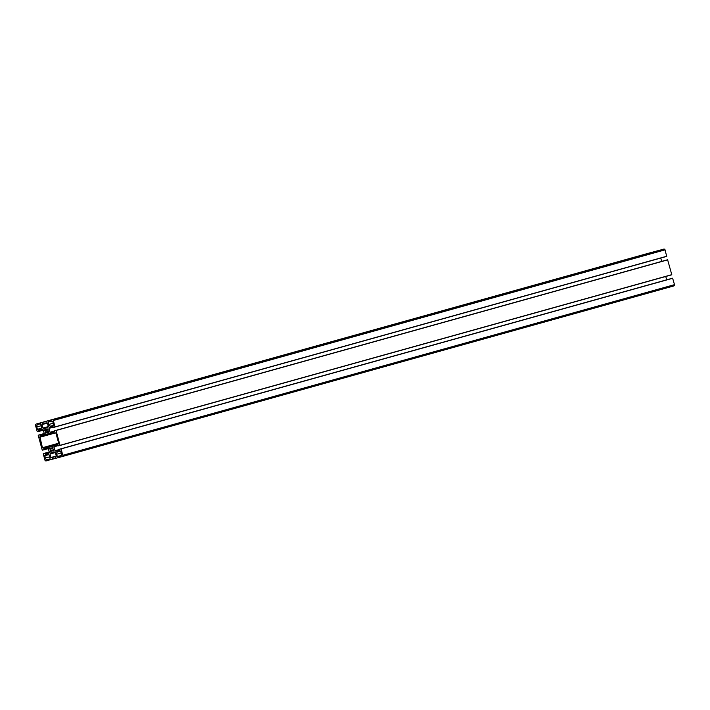 <?xml version="1.0" encoding="UTF-8"?>
<svg xmlns="http://www.w3.org/2000/svg" width="710" height="710" viewBox="0 0 710 710"><rect width="100%" height="100%" fill="white"/><g stroke="black" fill="none" stroke-linecap="round" stroke-linejoin="round"><path stroke-width="1.06" d="M45.573 429.94L45.617 429.914A1.589 1.544 74.4 0 1 46.94 429.559L47.508 428.946L47.801 430.065A1.589 1.544 74.4 0 1 48.173 431.431L48.484 432.541L47.685 432.31A1.589 1.544 74.4 0 1 46.372 432.665L45.884 433.286L45.289 432.976L45.502 432.15A1.589 1.544 74.4 0 1 45.129 430.792L44.535 430.189L44.89 429.621L46.94 429.559M50.579 448.365L50.623 448.338A1.589 1.544 74.4 0 1 51.945 447.974L52.425 447.362L53.019 447.673L52.806 448.489A1.589 1.544 74.4 0 1 53.179 449.856L53.49 450.965L52.691 450.735A1.589 1.544 74.4 0 1 51.377 451.09L50.8 451.693L50.508 450.575A1.589 1.544 74.4 0 1 50.135 449.217L49.54 448.613L49.895 448.045L51.945 447.983M53.978 446.794L55.052 450.726L56.063 451.329L59.436 450.415L59.454 449.226L61.078 448.915L62.808 455.305A1.065 1.029 74.4 0 1 62.098 456.592L55.904 458.269L55.344 456.663L56.321 456.051L55.38 452.572L54.359 451.968L50.552 452.998L49.984 454.036L50.925 457.515L52.087 457.551L52.504 459.068L46.221 460.897A1.065 1.029 74.4 0 1 44.952 460.142L43.221 453.761L44.774 453.202L45.396 454.222L48.768 453.308L49.336 452.27L48.271 448.347L47.251 447.744L43.878 448.658L43.86 449.847L42.245 450.158L38.216 435.336L39.769 434.777L40.39 435.798L43.763 434.884L44.331 433.854L43.266 429.923L42.245 429.319L38.872 430.233L38.855 431.423L37.239 431.733L35.5 425.343A1.065 1.029 74.4 0 1 36.21 424.056L42.556 422.459L42.964 423.976L41.988 424.598L42.928 428.077L43.949 428.68L47.756 427.642L48.324 426.612L47.384 423.133L46.221 423.098L45.893 421.42L52.087 419.743A1.065 1.029 74.4 0 1 53.356 420.498L55.007 427.038L53.534 427.438L52.922 426.417L49.549 427.34L48.972 428.37L50.046 432.301L51.058 432.905L54.43 431.991L54.448 430.801L667.604 259.753L671.784 274.663L60.013 445.463L58.539 445.862L57.927 444.842L54.555 445.756L53.978 446.794L58.255 445.605M666.14 260.153L54.448 430.801L56.072 430.491L60.013 445.463L671.704 274.823M51.058 432.905L54.492 431.946M50.046 432.301L54.324 431.103M660.753 258.058L661.667 261.404M48.972 428.37L53.25 427.18M657.584 250.781L45.893 421.42L663.779 249.103A1.065 1.029 74.4 0 1 665.048 249.858L666.699 256.399L55.007 427.038L666.699 256.399M43.949 428.68L47.774 427.606M42.928 428.077L48.315 426.577M42.831 424.234L46.372 423.249L42.831 424.234M647.902 253.408L36.21 424.048A1.065 1.029 74.4 0 1 36.21 424.048L647.893 253.408A1.065 1.029 74.4 0 1 647.902 253.408L654.167 251.73M38.855 431.423L43.328 430.171L38.855 431.423M38.296 435.177L44.242 433.517L38.296 435.177M43.86 449.847L48.333 448.596L43.86 449.847M49.247 451.942L44.774 453.202M52.416 459.219L55.833 458.269L52.416 459.219M49.984 454.036L55.336 452.536M55.486 456.406L56.276 456.193L55.486 456.406M671.145 278.577L59.454 449.226L672.61 278.178L674.5 284.657A1.065 1.029 74.4 0 1 673.79 285.944A1.065 1.029 74.4 0 1 673.79 285.952L62.107 456.592L673.79 285.944M56.063 451.329L59.507 450.371M55.052 450.726L59.329 449.528M665.758 276.483L666.672 279.829M39.893 436.81L43.984 435.7A0.852 0.825 -105.6 0 0 44.473 435.31L44.659 434.99A0.852 0.825 74.4 0 1 45.156 434.591L49.709 433.357A0.852 0.825 74.4 0 1 50.339 433.446L50.658 433.632A0.852 0.825 -105.6 0 0 51.28 433.721L55.877 432.914L58.699 443.315L54.333 444.939A0.852 0.825 -105.6 0 0 53.836 445.33L53.658 445.658A0.852 0.825 74.4 0 1 53.161 446.049L48.599 447.282A0.852 0.825 74.4 0 1 47.978 447.202L47.659 447.007A0.852 0.825 -105.6 0 0 47.029 446.918L42.431 447.726L39.893 436.81M38.225 424.385L40.488 423.772L41.624 426.408A2.121 2.059 74.4 0 1 40.213 428.991A2.121 2.059 74.4 0 1 40.195 428.991L37.426 429.301L36.796 426.967A2.121 2.059 74.4 0 1 38.207 424.385A2.121 2.059 74.4 0 1 38.225 424.385M50.046 458.979L47.792 459.592A2.121 2.059 74.4 0 1 45.245 458.083L44.899 455.234L47.162 454.622A2.121 2.059 74.4 0 1 49.7 456.131L50.055 458.979M48.262 421.66L50.525 421.048A2.121 2.059 74.4 0 1 53.064 422.556L53.41 425.405L51.147 426.018A2.121 2.059 74.4 0 1 48.608 424.509L48.262 421.66M60.093 456.255L57.315 456.574L56.685 454.24A2.121 2.059 74.4 0 1 58.114 451.649L60.377 451.036L61.513 453.672A2.121 2.059 74.4 0 1 60.101 456.255A2.121 2.059 74.4 0 1 60.093 456.255L60.119 456.255M45.617 429.914L46.913 429.55M47.064 429.497L47.996 429.239M46.372 432.665L47.712 432.292M50.623 448.338L51.919 447.974M52.07 447.921L53.001 447.664M51.377 451.09L52.797 450.699M60.093 445.312L671.784 274.663M56.072 430.491L667.755 259.842M55.921 430.402L667.604 259.753M55.087 426.887L666.779 256.239M53.356 420.498L665.048 249.858M52.087 419.743L663.779 249.103M41.988 424.598L47.366 423.098M42.964 423.976L46.212 423.071M42.556 422.459L45.804 421.554M42.405 422.37L654.096 251.73M38.997 431.165L43.274 429.967M38.784 430.384L42.369 429.39M40.39 435.798L43.771 434.857M40.23 435.709L43.86 434.697M40.026 434.928L44.295 433.739M39.769 434.777L44.242 433.535M44.002 449.59L48.28 448.392M43.789 448.809L47.375 447.815M45.396 454.222L48.777 453.282M45.236 454.134L48.866 453.122M45.032 453.353L49.301 452.163M52.504 459.068L55.744 458.163M52.087 457.551L55.336 456.645M51.839 457.4L51.084 457.604M50.925 457.515L56.312 456.006M62.808 455.305L674.5 284.657M61.078 448.915L672.76 278.267M60.927 448.827L672.61 278.178M57.829 456.876L60.35 456.166M57.315 456.574L61.193 455.492M56.685 454.24L61.317 452.945M49.54 448.613L50.49 448.356M49.585 448.791L53.081 447.815M50.082 449.084L52.806 448.321M50.135 449.217L52.797 448.471M50.508 450.575L53.179 449.829M50.525 450.726L53.215 449.971M50.25 451.223L53.694 450.264M50.295 451.391L51.262 451.125M52.833 450.717L53.774 450.459M44.535 430.189L45.484 429.932M44.579 430.366L48.076 429.39M45.076 430.659L47.801 429.896M45.129 430.792L47.792 430.047M45.502 432.15L48.173 431.405M45.52 432.301L48.209 431.547M45.245 432.798L48.688 431.84M45.289 432.976L46.256 432.701M47.792 432.283L46.31 432.665M47.827 432.292L48.768 432.035M47.978 422.184L51.777 421.119M48.608 424.509L53.241 423.222M51.147 426.018L53.516 425.361M47.792 459.592L50.162 458.935M45.245 458.083L49.877 456.796M44.615 455.749L48.422 454.693M36.796 426.967L41.428 425.68M37.426 429.301L41.304 428.219M37.941 429.603L40.461 428.902M44.473 435.31L50.596 433.606M43.993 435.7L50.996 433.748L43.984 435.7M39.609 437.324L55.833 432.807M42.431 447.726L58.673 443.2M42.946 448.028L58.664 443.643M47.029 446.918L58.637 443.688M47.659 447.007L53.871 445.276M47.978 447.202L53.685 445.605M48.599 447.282L53.374 445.951M54.333 444.939L58.557 443.759L54.324 444.939M44.659 434.99L50.286 433.419M46.993 429.55L48.031 429.266M51.999 447.974L53.037 447.69M51.315 451.09L53.791 450.397M47.73 432.283L48.786 431.991"/></g></svg>
